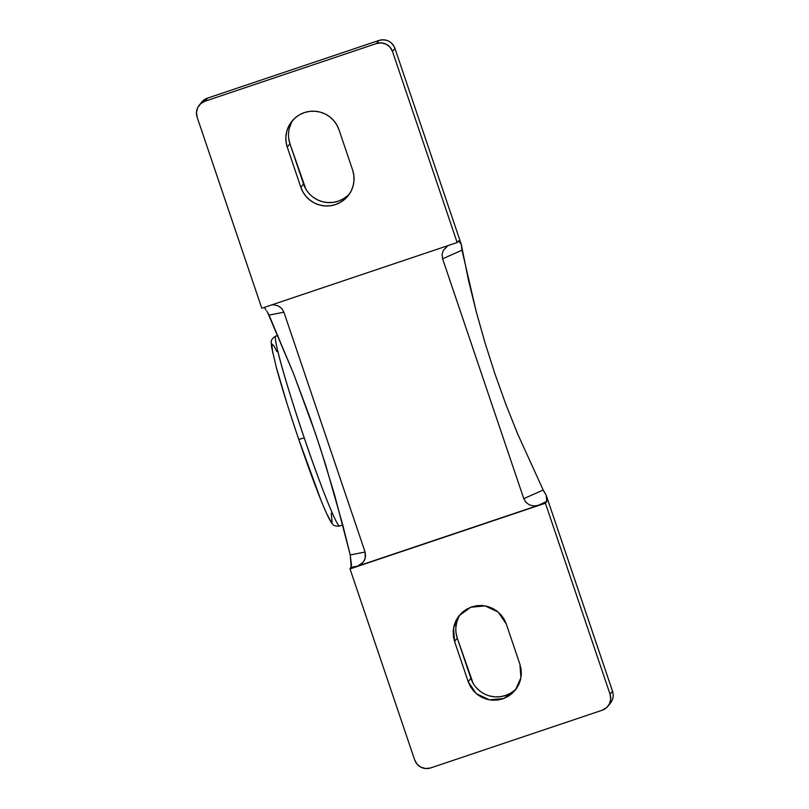 <?xml version="1.0" encoding="UTF-8"?>
<svg xmlns="http://www.w3.org/2000/svg" width="809" height="809" viewBox="0 0 809 809"><rect width="100%" height="100%" fill="white"/><g stroke="black" fill="none" stroke-linecap="round" stroke-linejoin="round"><path stroke-width="1.21" d="M277.871 335.381L275.566 336.231C272.987 341.297 294.638 410.294 304.265 437.922L298.764 439.449L298.187 437.72M342.773 524.95L339.598 526.012C335.887 526.487 333.429 525.719 332.236 523.696C331.993 523.342 330.75 522.877 324.884 509.66C317.775 493.045 309.058 469.645 298.764 439.449L298.764 439.429C289.217 411.235 281.734 387.228 276.314 367.417L271.581 347.061L271.258 342.49C270.954 340.154 272.451 338.02 275.727 336.109A100.185 5.42 71.4 0 0 275.566 336.231L277.892 335.442L275.566 336.231A100.185 5.42 71.4 0 0 304.265 437.922C313.467 465.671 336.392 528.287 339.76 525.901L339.598 526.012A100.185 5.42 71.4 0 1 304.265 437.922L298.764 439.449L320.971 500.205M456.054 632.881L457.257 638.089L473.083 683.201M476.198 687.559L480.101 691.23M489.647 695.962L494.926 696.852L500.275 696.691L505.494 695.487L510.368 693.293L514.716 690.188M458.642 617.257L456.751 622.252L455.882 627.531M327.008 514.291L330.921 521.461L332.165 522.068L331.225 513.24M276.911 351.662L274.049 346.07L271.753 343.896L272.704 352.724M276.334 367.407L286.993 403.448M289.642 411.791L295.265 429.013M351.258 567.382L350.226 554.934L342.844 525.233L325.633 464.811L315.641 434.029L293.445 373.364L269.043 315.106L283.908 312.183L365.081 552.021L350.226 554.934L365.081 552.021L365.597 556.289L364.374 560.465L361.593 563.924L357.669 566.118L351.258 567.382L350.024 568.919L351.531 565.582L350.226 554.934L334.673 495.209L320.758 449.47L310.322 418.617L293.445 373.364L267.526 312.254L269.043 315.106L283.908 312.183L281.724 308.482L283.908 312.183L365.081 552.021L365.203 558.432L363.16 562.316L357.669 566.118L351.258 567.382M414.693 759.985L350.024 568.919L414.693 759.985L417.151 764.252L421.054 767.266L425.817 768.55L430.691 767.923L602.169 710.241L430.691 767.923A12.631 12.6 38.6 0 1 414.693 759.985M506.303 624.052L519.914 664.29L520.935 677.73L515.414 690.006L503.754 698.511L489.374 699.836L476.299 693.657L468.199 681.684L454.577 641.446L453.566 628.006L459.087 615.73L470.747 607.225L485.127 605.901L498.192 612.079L506.303 624.052L519.914 664.29L521.127 669.498L521.299 674.848L520.42 680.126L518.529 685.122L515.707 689.662L512.046 693.556L507.688 696.65L502.814 698.845L497.596 700.048L492.246 700.21L486.967 699.32L481.962 697.429L477.421 694.587L473.518 690.916L470.403 686.558L468.199 681.684L470.878 678.326L468.199 681.684L454.577 641.446L457.257 638.089L454.577 641.446L453.374 636.238L453.202 630.889L454.071 625.62L455.963 620.614L458.794 616.084L462.455 612.18L466.813 609.086L471.687 606.892L476.895 605.688L482.245 605.526L487.524 606.416L492.529 608.317L497.08 611.149L500.983 614.82L504.098 619.178L506.303 624.052M460.412 614.193A27.324 27.263 -141.4 0 0 457.257 638.089L470.878 678.326A27.324 27.263 -141.4 0 0 516.668 688.317M607.994 706.156L610.441 703.092A12.631 12.6 -141.4 0 0 612.514 691.199L610.067 694.264L545.397 503.198L546.874 500.892L546.237 495.391L612.514 691.199L610.067 694.264A12.631 12.6 38.6 0 1 602.169 710.241L606.437 707.794L609.43 703.901L610.714 699.148L610.067 694.264L545.397 503.198L350.024 568.919L545.397 503.198L546.631 501.661L538.248 505.382L533.798 505.989L529.48 504.927L525.961 502.349L523.777 498.637L543.183 490.021L546.196 495.25L546.783 501.358L538.248 505.382L357.669 566.118L538.248 505.382L533.798 505.989L529.48 504.927L525.961 502.349L523.777 498.637L442.604 258.799L462 250.193L476.218 311.596L484.904 342.44L494.774 373.384L505.686 403.883L517.436 433.442L543.183 490.021L523.777 498.637L442.604 258.799L442.088 254.532L442.604 258.799L462 250.193L461.282 244.662M266.697 311.03L267.526 312.254L266.697 311.03M264.937 308.239L265.837 309.928M278.205 305.893L281.724 308.482L278.205 305.893L273.897 304.831L278.205 305.893M271.642 304.922L273.897 304.831L271.642 304.922M447.943 245.623L443.312 250.355L442.088 254.532L443.312 250.355L447.943 245.623M458.855 240.86L457.166 242.528L261.792 308.239L197.123 117.174L261.792 308.239L457.166 242.528L458.602 240.839L461.12 244.116M338.991 129.764L352.613 169.991A27.324 27.263 38.6 0 1 322.053 205.567A27.324 27.263 38.6 0 1 300.887 187.395L287.276 147.157A27.324 27.263 38.6 0 1 317.826 111.591A27.324 27.263 38.6 0 1 338.991 129.764L352.613 169.991L353.816 175.209L353.988 180.559L353.118 185.827L351.227 190.833L348.396 195.363L344.735 199.257L340.377 202.361L335.502 204.556L330.294 205.759L324.945 205.921L319.666 205.031L314.65 203.13L310.11 200.298L306.207 196.627L303.092 192.269L300.887 187.395L303.567 184.027L300.887 187.395L287.276 147.157L289.956 143.8L287.276 147.157L286.062 141.949L285.89 136.6L286.77 131.321L288.661 126.325L291.483 121.785L295.143 117.892L299.502 114.787L304.376 112.593L309.594 111.399L314.944 111.237L320.222 112.127L325.228 114.018L329.769 116.86L333.672 120.531L336.787 124.879L338.991 129.764M293.171 119.803A27.324 27.263 -141.4 0 0 289.956 143.8L303.567 184.027A27.324 27.263 -141.4 0 0 349.387 193.988M543.183 490.021L517.436 433.442L505.686 403.883L494.774 373.384L484.904 342.44L476.218 311.596L468.613 280.854L461.261 244.318L460.311 242.518M544.71 492.873L543.891 491.397M376.498 43.524L205.021 101.206L200.753 103.653L197.76 107.546L196.476 112.299L197.123 117.174A12.631 12.6 38.6 0 1 205.021 101.206L376.498 43.524L378.936 40.46L207.468 98.132L205.021 101.206L207.468 98.132A12.631 12.6 -141.4 0 0 201.643 102.217L207.478 98.132L378.936 40.46L376.498 43.524A12.631 12.6 38.6 0 1 392.496 51.463L390.039 47.185L386.136 44.182L381.373 42.897L376.498 43.524M378.936 40.46L378.946 40.45C386.449 38.721 391.778 41.36 394.944 48.378L392.496 51.463L457.166 242.528L392.496 51.463L394.934 48.388L461.221 244.207L394.934 48.388A12.631 12.6 -141.4 0 0 378.936 40.46A12.631 12.6 38.6 0 1 394.934 48.388L461.251 244.288M291.331 122.958L289.45 127.964M288.742 138.582L289.956 143.8L305.772 188.912M312.79 196.931L317.33 199.772L322.336 201.674L327.625 202.553L332.974 202.402L338.182 201.198L343.056 199.004L347.415 195.899M546.196 495.25L612.504 691.179A12.631 12.6 38.6 0 1 610.522 702.991M207.488 98.132L378.946 40.45M201.562 102.318A12.631 12.6 38.6 0 1 207.468 98.132M199.196 105.281L201.643 102.217M546.206 495.28L612.524 691.189C613.849 695.497 613.151 699.472 610.441 703.092"/></g></svg>

